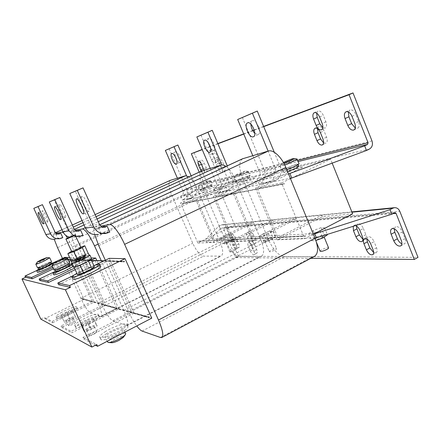 <?xml version="1.0" encoding="UTF-8"?>
<svg xmlns="http://www.w3.org/2000/svg" width="440" height="440" viewBox="0 0 440 440"><rect width="100%" height="100%" fill="white"/><g stroke="black" fill="none" stroke-linecap="round" stroke-linejoin="round"><path stroke-width="0.33" stroke-dasharray="2.2 1.65" d="M366.828 238.97L367.917 236.792L368.654 236.61C370.793 236.841 372.603 238.519 374.072 241.648L370.557 243.551M356.329 225.918L357.423 223.751L358.067 223.581C360.14 223.751 361.906 225.39 363.368 228.492L359.865 230.346M355.57 225.566L353.936 225.583L353.205 226.309M253.468 234.911L255.42 239.525C256.201 241.555 256.228 242.831 255.497 243.359C254.271 243.524 253.028 242.297 251.757 239.69L249.821 235.125C249.035 233.085 249.007 231.798 249.75 231.259L250.014 231.193C251.213 231.347 252.362 232.584 253.468 234.911L250.685 236.313C249.579 233.987 248.43 232.738 247.236 232.579L246.978 232.645C246.24 233.184 246.268 234.471 247.066 236.511L249.007 241.082C250.278 243.694 251.515 244.921 252.731 244.761C253.457 244.239 253.424 242.963 252.643 240.933L250.685 236.313M394.257 228.877L395.522 226.782L396.38 226.562C398.811 226.76 400.813 228.536 402.386 231.897L398.679 233.91M254.744 244.981L256.674 249.541C257.439 251.515 257.471 252.758 256.762 253.27C255.552 253.424 254.309 252.197 253.039 249.59L251.125 245.086C250.349 243.095 250.322 241.841 251.037 241.318L251.317 241.252C252.511 241.439 253.655 242.682 254.744 244.981L251.988 246.384C250.899 244.079 249.761 242.831 248.573 242.644L248.292 242.71C247.583 243.227 247.621 244.481 248.397 246.472L250.316 250.982C251.587 253.594 252.824 254.826 254.029 254.672C254.727 254.166 254.694 252.923 253.924 250.949L251.988 246.384M236.913 239.608L238.772 243.964C239.52 245.878 239.569 247.082 238.915 247.561C237.82 247.693 236.676 246.527 235.483 244.068L233.64 239.756C232.881 237.826 232.832 236.615 233.497 236.121L233.723 236.066C234.806 236.231 235.868 237.407 236.913 239.608L234.262 240.939C233.216 238.739 232.155 237.551 231.077 237.386L230.852 237.441C230.197 237.93 230.252 239.14 231.011 241.076L232.859 245.388C234.053 247.852 235.197 249.018 236.28 248.897C236.929 248.419 236.874 247.22 236.121 245.3L234.262 240.939M214.319 158.411L212.344 153.753C211.448 151.404 211.42 149.919 212.267 149.298C213.345 149.138 214.456 150.249 215.589 152.631L217.586 157.339C218.471 159.676 218.493 161.145 217.663 161.755L217.597 161.777C216.507 161.854 215.413 160.732 214.319 158.411L211.497 159.698C212.591 162.019 213.681 163.147 214.764 163.075L214.83 163.048C215.655 162.448 215.622 160.98 214.731 158.637L212.729 153.923C211.596 151.536 210.49 150.425 209.418 150.579C208.582 151.195 208.615 152.68 209.512 155.034L211.497 159.698M316.613 113.086L317.977 111.012C319.952 110.589 321.717 112.013 323.268 115.297L325.875 121.781C326.964 124.96 326.722 127.056 325.138 128.067L322.812 127.699M348.398 111.98L349.921 109.989C352.209 109.467 354.2 110.985 355.883 114.543L358.633 121.479C359.755 124.828 359.425 127.061 357.638 128.183L355.278 128.013M317.405 128.623L318.714 126.533C320.678 126.11 322.438 127.545 324 130.829L326.568 137.203C327.63 140.267 327.409 142.28 325.902 143.248L323.576 142.863M221.232 167.712L219.247 163.031C218.361 160.699 218.339 159.225 219.186 158.609C220.303 158.444 221.436 159.572 222.591 162.003L224.598 166.738C225.473 169.054 225.495 170.511 224.659 171.116L224.565 171.149C223.443 171.193 222.332 170.049 221.232 167.712L218.4 169.021C219.5 171.358 220.611 172.507 221.722 172.464L221.815 172.436C222.646 171.831 222.618 170.374 221.738 168.058L219.725 163.317C218.57 160.886 217.437 159.753 216.326 159.913C215.49 160.529 215.518 162.003 216.409 164.335L218.4 169.021M201.102 163.531C200.547 161.706 200.602 160.578 201.256 160.16C202.252 160.028 203.291 161.101 204.38 163.378L206.288 167.855C207.136 170.06 207.185 171.441 206.437 171.996L206.365 172.018C205.629 172.123 204.787 171.407 203.852 169.879M201.207 171.215C202.125 172.689 202.939 173.371 203.654 173.267L203.726 173.245C204.32 172.887 204.402 171.886 203.968 170.247M210.568 148.159C211.865 149.881 212.993 150.612 213.961 150.359L214.011 150.343C217.272 149.369 211.877 136.758 208.863 138.336L208.863 138.336C207.939 138.826 207.674 140.184 208.071 142.423M65.401 217.377C63.861 218.103 57.844 204.913 59.576 204.606L59.576 204.606C61.044 203.693 67.188 217.113 65.428 217.365L65.401 217.377M180.103 162.426L180.136 162.415C182.699 161.689 177.87 150.562 175.532 151.828L175.532 151.828C172.986 152.587 177.727 163.559 180.103 162.426M47.707 221.941C46.541 222.53 41.223 210.969 42.57 210.766L42.57 210.766C43.681 210.029 49.093 221.771 47.724 221.936L47.707 221.941M254.821 133.364L258.148 134.607C262.444 133.265 256.322 118.707 252.307 120.753L252.307 120.753C251.339 121.198 250.855 122.331 250.855 124.151M88.913 211.31C86.807 212.234 79.871 196.889 82.192 196.416L82.192 196.416C84.211 195.234 91.317 210.887 88.957 211.294L88.913 211.31M315.772 239.531L315.233 239.338C314.716 238.579 321.129 235.719 323.142 235.807L323.714 236C324.242 236.753 317.735 239.646 315.772 239.531M320.122 251.196C319.577 250.365 325.98 247.506 328.014 247.671L328.598 247.891M226.248 242.88L226.017 242.792C227.282 241.582 229.328 240.647 232.155 239.998L232.397 240.086C231.115 241.307 229.064 242.242 226.248 242.88M230.186 252.065L229.95 251.961C231.193 250.701 233.233 249.766 236.071 249.167L236.324 249.266C235.065 250.536 233.019 251.466 230.186 252.065M265.26 241.423L264.913 241.296C264.484 240.702 270.292 238.079 271.821 238.172L272.184 238.299C272.63 238.887 266.75 241.538 265.26 241.423M269.632 251.779L269.274 251.636C268.824 250.987 274.615 248.358 276.166 248.512L276.54 248.661C277.007 249.304 271.139 251.955 269.632 251.779M80.988 247.615L80.872 247.588C79.888 247.528 71.363 251.444 71.737 251.785M85.234 257.153C84.211 257.021 75.719 260.953 76.126 261.371L76.236 261.415C77.182 261.586 85.8 257.598 85.355 257.197L85.234 257.153M84.403 255.332C83.391 255.216 74.888 259.144 75.29 259.545L75.4 259.589C76.34 259.743 84.964 255.761 84.524 255.376L84.403 255.332M91.614 258.748C90.431 258.528 86.669 259.881 80.322 262.807C75.741 265.023 73.359 266.459 73.172 267.113M89.122 255.107C86.834 255.668 83.353 257.037 78.678 259.215L72.05 262.839M100.738 266.651C98.896 266.189 93.242 268.153 83.776 272.547C76.934 275.902 73.392 278.13 73.145 279.235M93.852 265.628L82.759 270.32L76.885 273.356M104.99 331.826C112.915 326.684 126.401 322.053 126.918 324.357C127.188 325.369 125.532 327.047 121.946 329.406C114.026 334.648 100.1 339.405 99.732 337.057C99.49 335.979 101.244 334.235 104.99 331.826M105.991 334.01C113.9 328.845 127.391 324.236 127.925 326.574C128.2 327.597 126.55 329.291 122.969 331.661C115.066 336.925 101.139 341.66 100.755 339.279C100.507 338.184 102.251 336.43 105.991 334.01M111.947 342.76C110.187 342.436 111.413 341.094 115.627 338.729C121.495 336.017 124.053 335.588 123.299 337.436M125.648 333.597L125.301 333.322C123.2 332.97 119.471 334.12 114.125 336.76C109.698 339.141 107.514 340.923 107.575 342.106M123.046 328.356C120.45 327.014 103.983 335.12 105.287 337.117L105.573 337.387C107.899 338.91 124.834 330.589 123.398 328.652L123.046 328.356M35.816 264.149L41.613 260.959L49.687 257.829M37.598 268.054C37.026 267.52 50.248 261.41 51.425 261.663L51.535 261.701M52.184 266.206L54.852 264.33C53.917 264.16 50.517 265.419 44.644 268.109C40.079 270.292 37.675 271.684 37.438 272.267M51.227 263.307L39.034 268.862M39.265 269.363L44.313 266.47C48.395 264.6 50.776 263.714 51.458 263.802M43.527 264.776L38.473 267.652C39.1 267.757 41.492 266.86 45.65 264.963L50.672 262.103C50.028 262.004 47.647 262.895 43.527 264.776M66.418 320.898L66.352 320.837C65.907 320.249 72.43 317.086 73.139 317.537L73.211 317.603C73.678 318.18 67.089 321.382 66.418 320.898M68.635 325.672L68.569 325.606C68.107 324.99 74.618 321.816 75.345 322.3L75.416 322.366C75.895 322.977 69.317 326.178 68.635 325.672M60.594 312.961C66.776 309.326 76.439 305.75 76.659 307.043C76.78 307.665 75.317 308.886 72.27 310.695C66.083 314.375 56.177 318.038 56.034 316.718C55.935 316.058 57.459 314.804 60.594 312.961M61.369 314.622C67.535 310.976 77.204 307.406 77.434 308.715C77.561 309.353 76.104 310.574 73.057 312.395C66.875 316.085 56.969 319.737 56.821 318.395C56.716 317.73 58.229 316.47 61.369 314.622M51.92 265.524C52.415 264.902 54.549 263.692 58.317 261.899C63.069 259.71 66.171 258.522 67.623 258.329L67.678 258.335M53.938 269.995C53.257 269.28 68.062 262.411 69.63 262.702L69.8 262.768M55.836 271.491C55.99 271.002 57.849 269.896 61.402 268.18C66.105 266.019 68.871 265.012 69.702 265.166M60.511 266.255C56.953 267.966 55.094 269.06 54.934 269.538C55.699 269.714 58.482 268.697 63.278 266.492C66.831 264.776 68.679 263.687 68.816 263.225C68.035 263.06 65.269 264.072 60.511 266.255M72.903 266.53L73.562 265.777C72.43 265.507 68.475 266.926 61.705 270.045C56.628 272.498 53.983 274.087 53.757 274.808M69.404 264.517L60.819 268.125L55.534 270.842M86.62 330.248L86.526 330.159C85.976 329.384 93.269 325.815 94.21 326.387L94.32 326.486C94.892 327.245 87.511 330.858 86.62 330.248M89.128 335.682L89.029 335.583C88.462 334.774 95.744 331.194 96.701 331.804L96.811 331.903C97.4 332.701 90.035 336.325 89.128 335.682M79.722 321.09C86.663 316.827 97.928 312.785 98.258 314.474C98.445 315.255 96.883 316.668 93.577 318.72C86.625 323.048 75.047 327.19 74.817 325.468C74.663 324.638 76.296 323.18 79.722 321.09M80.592 322.971C87.527 318.692 98.791 314.666 99.132 316.382C99.325 317.174 97.768 318.599 94.463 320.656C87.522 325 75.944 329.131 75.708 327.382C75.543 326.541 77.171 325.072 80.592 322.971M284.735 164.972L280.071 166.183L284.686 163.493C289.432 161.326 293.238 159.857 296.104 159.093L296.989 158.978M286.776 169.686L282.007 170.869C281.347 170.22 294.267 164.5 298.029 163.779L299.035 163.752M298.826 166.287C297.291 166.232 293.535 167.563 287.551 170.274L283.927 172.507L287.595 171.672M286.699 168.212L283.063 170.423C284.499 170.5 288.272 169.158 294.377 166.397L297.974 164.203C296.5 164.142 292.743 165.479 286.699 168.212M205.507 182.116L208.379 180.51L199.49 184.355L205.507 182.116M210.474 180.901L206.718 183.178L198.033 186.45L202.24 184.151L210.474 180.901M199.969 190.064L199.584 190.053C199.095 189.668 209.809 184.882 212.009 184.503L212.438 184.503C212.971 184.872 202.031 189.75 199.969 190.064M204.424 189.398L201.069 191.306C201.949 191.323 204.589 190.333 208.989 188.347L212.316 186.45C211.42 186.445 208.786 187.424 204.424 189.398M203.742 187.809L200.387 189.706C201.262 189.712 203.896 188.722 208.302 186.731L211.629 184.85C210.738 184.85 208.109 185.84 203.742 187.809M238.167 175.148L248.38 171.386L244.002 173.855L234.328 177.628L233.761 177.579L238.167 175.148M236.055 181.715L235.472 181.709C234.911 181.209 246.615 176 249.458 175.478L250.096 175.472C250.723 175.951 238.728 181.28 236.055 181.715M242.523 172.684L245.52 170.94L238.469 173.602L235.422 175.257C235.818 175.466 238.183 174.609 242.523 172.684M240.647 181.066L237.149 183.128C238.249 183.172 241.357 182.039 246.477 179.724L249.942 177.678C248.815 177.645 245.718 178.772 240.647 181.066M239.894 179.267L236.385 181.319C237.479 181.352 240.587 180.208 245.707 177.898L249.183 175.863C248.061 175.84 244.965 176.979 239.894 179.267M194.018 152.504L206.866 182.54C207.609 184.839 207.014 186.571 205.084 187.743L203.077 188.678L201.823 185.763L186.868 196.262L188.221 199.386L180.516 203.005L195.91 199.953L214.203 242.391L252.753 223.212L234.63 224.917L197.901 243.051L180.516 203.005M263.621 126.429L254.216 129.949M252.709 130.515L243.689 133.898M217.839 143.578L210.117 146.476M209.627 146.657L202.163 149.452M199.199 172.134L204.193 183.782L203.836 184.822L201.823 185.763M263.709 126.643L254.282 130.168M252.819 130.719L243.771 134.101M217.921 143.764L210.177 146.663M209.721 146.834L202.24 149.633M77.567 257.626L74.288 259.287L77.792 257.631L78.386 259.43L79.118 259.452L78.293 257.642C73.046 260.541 73.986 260.486 81.103 257.483C86.73 254.458 86.086 254.37 79.189 257.219L82.17 255.563L78.458 257.207L79.277 259.006C84.953 256.427 88.286 255.233 89.271 255.42M78.293 257.642L77.792 257.631L78.458 257.207M71.385 261.365L73.97 259.463L71.352 261.3M88.325 253.479L82.577 255.393L88.253 253.534M78.386 259.43C74.404 261.371 72.336 262.614 72.193 263.153M82.412 255.448L78.914 247.786L71.5 251.262M85.949 255.415L85.635 255.591M77.594 259.397L77.176 259.572M74.047 259.402L70.526 251.713M78.991 258.891L75.807 260.827L75.752 261.382L79.129 259.452C73.882 262.361 74.822 262.317 81.945 259.314C87.56 256.278 86.917 256.185 80.014 259.028L79.277 259.006M79.882 258.467L80.02 259.028L85.624 256.916L85.157 256.603C84.695 256.471 82.94 257.092 79.882 258.467L79.189 257.219M109.258 258.341L134.024 313.203L151.762 318.142M100.793 226.05L94.875 227.013C93.66 227.639 93.605 230.175 94.705 234.608M105.325 260.227L128.607 311.691C131.12 317.185 133.843 321.932 136.769 325.93M103.356 227.211L97.262 228.124L98.34 227.623L100.832 233.145L109.791 232.084M98.34 227.623L102.46 227.002M242.528 158.796C238.788 161.766 238.772 168.102 242.473 177.815L268.73 240.169C273.389 250.124 278.57 255.629 284.279 256.685L312.252 256.872L314.402 256.41M352.638 213.823L322.399 216.662L277.206 239.828L255.514 188.111L281.606 182.93L304.722 238.706L313.39 234.201M277.206 239.828L304.722 238.706M256.971 178.899L259.127 184.052L274.72 180.796L272.481 175.401L256.971 178.899L273.433 174.944C275.638 173.58 276.315 171.534 275.457 168.812L268.12 151.102M58.564 284.691L108.411 260.711L131.769 312.406L131.153 312.725L148.676 317.631M134.024 313.203L83.699 338.993L82.951 337.381L131.153 312.725L116.155 308.523L116.617 307.984L103.598 304.381L103.163 304.882L116.155 308.523L71.17 331.276L71.863 332.772L118.839 308.974L105.683 305.305L84.013 257.785L91.245 257.945M83.699 338.993L95.497 345.191M94.672 265.342L73.288 275.611M64.779 257.367L84.035 299.277L94.182 302.104L73.788 257.565L69.597 257.471M62.48 258.445L80.856 298.392C84.772 306.576 87.934 311.438 90.326 312.972L101.387 316.663C102.52 315.497 101.371 310.992 97.928 303.144L72.215 246.923L67.54 238.084M65.659 235.274L63.47 232.777M55.913 233.151L53.713 233.508C53.004 233.91 53.18 235.857 54.247 239.344M57.871 234.014L54.945 234.448L55.781 234.069L57.701 238.249L62.788 237.65M55.781 234.069L57.184 233.855M170.346 180.306C168.141 182.276 168.575 187.083 171.649 194.733L192.764 243.26C196.438 251.037 200.041 255.332 203.583 256.146L221.106 256.064C223.471 254.309 223.168 249.673 220.198 242.143L197.186 188.634C194.728 183.128 191.983 179.196 188.947 176.836M197.901 243.051L214.203 242.391M180.703 196.081L182.424 200.046L191.62 198.127L189.849 194.018L180.703 196.081L190.608 193.661C192.368 192.605 192.907 191.031 192.231 188.958L186.522 175.703M82.181 298.458L81.791 298.898L91.806 301.702L92.318 301.45L82.181 298.458L81.697 298.694L148.544 317.345M63.723 259.611L64.119 259.171L63.723 259.611L123.629 261.877M70.978 260.48L73.09 259.485L92.219 301.235L103.598 304.381L83.38 260.068L64.218 259.38M84.035 299.277L44.897 318.604L44.319 317.372L52.123 321.415L91.806 301.702L103.163 304.882L60.995 326.007L71.17 331.276M44.897 318.604L52.734 322.724L52.123 321.415M52.734 322.724L94.182 302.104M59.862 259.677L56.469 261.272M53.697 262.576L36.647 270.562M52.773 267.476L68.547 260.04M70.378 259.171L73.788 257.565M53.383 268.796L69.146 261.349M118.839 308.974L96.861 260.557M75.125 230.115L71.505 230.698C70.103 232.287 71.401 237.644 75.389 246.769L101.602 304.172C106.024 313.423 109.742 318.973 112.755 320.815L127.199 325.6C128.706 324.214 127.556 319.127 123.75 310.338L101.266 260.716M77.341 231.099L73.194 231.721L74.129 231.292L76.302 236.049L82.918 235.268M74.129 231.292L76.566 230.923M201.861 170.913C199.029 173.294 199.293 178.767 202.653 187.33L226.066 241.907C230.175 250.641 234.443 255.464 238.865 256.382L260.051 256.526L261.421 256.234C264.435 254.111 264.33 248.859 261.118 240.482L235.362 179.514C232.711 173.492 229.592 169.131 226.006 166.43M314.672 233.541L240.95 237.435L232.562 241.643L213.257 196.504L232.953 192.594L253.385 240.796L296.137 219.131L273.108 221.298L240.95 237.435L205.486 239.311L219.082 225.984L222.118 224.691C223.823 224.582 225.077 225.346 225.885 226.985L238.392 256.228L418 257.345M232.562 241.643L253.385 240.796M213.928 188.595L215.842 193.078L227.612 190.625L225.632 185.955L213.928 188.595L226.479 185.559C228.437 184.36 229.037 182.589 228.283 180.23L221.815 164.972M39.787 280.495L83.276 259.837L94.451 260.469M95.046 260.491L116.617 307.984L149.21 317.004M105.683 305.305L61.644 327.404L60.995 326.007M61.644 327.404L71.863 332.772M84.013 257.785L71.594 263.676M70.752 264.077L53.119 272.437M74.503 268.163L91.35 260.128M75.191 269.671L92.032 261.624M219.082 225.984L220.314 228.861L222.508 227.821L223.256 228.283L235.796 257.554L310.761 258.341M308.688 233.64L313.203 230.549L321.084 227.662L324.599 227.821L320.106 230.934L312.076 233.865L308.688 233.64L311.536 240.532L314.952 240.84L315.909 240.493M221.056 238.315L225.055 235.901L230.89 233.684L232.804 233.855L228.806 236.291L222.893 238.535L221.056 238.315L223.344 243.645L225.198 243.909L231.11 241.687L235.098 239.223L233.162 238.997L227.326 241.197L223.344 243.645M259.264 236.275L263.527 233.563L270.232 231.055L272.789 231.231L268.532 233.959L261.718 236.5L259.264 236.275L261.805 242.286L264.281 242.572L271.095 240.053L275.33 237.287L272.756 237.056L266.046 239.542L261.805 242.286M314.902 237.87L206.816 242.385L205.486 239.311M220.314 228.861L206.816 242.385M372.675 254.683L376.079 252.819C377.3 252.005 377.465 250.344 376.563 247.847L374.072 241.648M376.079 252.819L373.648 252.532M363.368 228.492L365.844 234.641C366.762 237.182 366.597 238.865 365.365 239.685L362.951 239.365M402.386 231.897L405.026 238.546C405.966 241.214 405.735 243.007 404.338 243.925L401.885 243.837M235.796 257.554L238.392 256.228M283.448 162.541L282.04 163.433L283.805 163.18M103.703 304.612L116.727 308.231M63.63 259.402L94.342 260.524M83.276 259.837L94.93 260.244M82.275 298.661L92.318 301.45M64.119 259.171L73.09 259.485M131.769 312.406L148.896 317.163M103.978 260.871L123.503 261.586M108.411 260.711L124.179 261.256M273.108 221.298L272.569 220.017L233.673 239.503L305.47 236.363L277.91 237.65L321.8 215.198L295.57 217.767L296.137 219.131M332.161 163.136L330.583 159.225L301.637 165.968L302.247 167.459L257.505 188.98L277.805 237.402L305.921 235.802L198.391 241.17L233.195 239.74L215.259 240.378L252.241 222.002L252.753 223.212M255.074 178.239L235.626 182.683L197.593 200.651L182.116 203.671L234.834 193.397L277.096 173.206L276.518 171.815L254.529 176.935L255.074 178.239L215.518 197.027L284.306 183.59L284.422 183.865L182.204 203.863L215.127 197.478L233.101 239.525L277.91 237.65M257.505 188.98L284.306 183.59M198.902 241.153L215.259 240.378L198.473 241.362L198.82 240.961M215.034 197.252L234.933 193.633L254.056 238.766L233.195 239.74M254.056 238.766L295.57 217.767M234.834 193.397L284.422 183.865M123.629 261.52L104.093 260.815M197.593 200.651L214.808 240.598M96.278 324.698L97.168 325.902L91.256 329.571L84.48 331.986L83.721 330.709L89.606 327.085L96.278 324.698L93.319 318.252L97.168 325.902M93.319 318.252L86.647 320.666L89.606 327.085M86.647 320.666L80.74 324.252L83.721 330.709M94.182 319.391L88.237 323.015L81.466 325.457L84.48 331.986M81.466 325.457L80.74 324.252M88.237 323.015L91.256 329.571M72.006 264.578L72.672 263.829L71.665 263.835M254.529 176.935L213.257 196.504M232.953 192.594L276.518 171.815M195.91 199.953L204.012 196.13L265.078 183.519L255.514 188.111M234.63 224.917L217.828 185.482L188.221 199.386L204.012 196.13L235.103 181.456L217.828 185.482M75.053 316.096L75.63 317.075L70.317 320.232L64.449 322.377L63.971 321.349L69.262 318.225L75.053 316.096L72.435 310.431L75.63 317.075M72.435 310.431L66.644 312.576L69.262 318.225M66.644 312.576L61.331 315.673L63.971 321.349M72.991 311.355L67.65 314.479L61.782 316.646L64.449 322.377M61.782 316.646L61.331 315.673M67.65 314.479L70.317 320.232M235.626 182.683L235.103 181.456M53.389 263.291L54.065 262.625L54.852 264.33M322.399 216.662L321.8 215.198M82.951 337.381L96.767 344.531M301.637 165.968L265.078 183.519L290.329 178.305M281.606 182.93L290.466 178.64M291.775 178.007L330.583 159.225M73.942 266.948L79.877 265.045L88.391 260.986L90.8 258.923L84.871 260.843L76.527 264.814L74.036 267.152M77.495 274.692L80.031 272.47L76.527 264.814M80.031 272.47L88.352 268.471L84.871 260.843M91.042 259.446L90.8 258.923M94.303 266.618L88.352 268.471M80.773 247.143L78.914 247.786M283.729 183.871L283.844 184.146M302.247 167.459L277.096 173.206M272.569 220.017L252.241 222.002M40.816 319.099L44.319 317.372M188.221 199.386L203.077 188.678M186.868 196.262L288.541 173.965M270.232 231.055L272.756 237.056M272.789 231.231L275.33 237.287M263.527 233.563L266.046 239.542M261.718 236.5L264.281 242.572M268.532 233.959L271.095 240.053M230.89 233.684L233.162 238.997M232.804 233.855L235.098 239.223M225.055 235.901L227.326 241.197M222.893 238.535L225.198 243.909M228.806 236.291L231.11 241.687M313.203 230.549L316.025 237.397L323.906 234.542L327.454 234.779M316.025 237.397L311.536 240.532M324.599 227.821L327.3 234.405M320.106 230.934L322.19 236.005M312.076 233.865L314.952 240.84M321.084 227.662L323.906 234.542M227.612 190.625L228.459 190.223C232.848 187.528 234.196 183.541 232.502 178.25L227.26 165.853M200.992 135.124L220.578 181.17C222.211 186.257 220.907 190.097 216.662 192.687L215.842 193.078M210.227 168.377L216.497 183.084C217.223 185.35 216.645 187.055 214.748 188.21M226.479 185.559L225.632 185.955M79.668 236.445L73.172 237.177L76.302 236.049M73.194 231.721L72.364 232.001C70.268 232.309 68.706 231.523 67.683 229.631L54.082 199.848M73.392 235.466L75.867 236.379M73.172 237.177L69.542 237.122M191.62 198.127L192.379 197.769C196.323 195.382 197.538 191.857 196.02 187.193L191.136 175.83M169.109 148.764L186.692 189.481C188.166 193.98 186.989 197.389 183.161 199.7L182.424 200.046M177.386 178.178L183.018 191.186C183.673 193.193 183.145 194.711 181.44 195.734M190.608 193.661L189.849 194.018M59.917 238.684L54.923 239.245L57.701 238.249M54.945 234.448L54.214 234.696C52.355 234.971 50.974 234.278 50.067 232.623L38.038 206.476M274.72 180.796L275.671 180.34C280.615 177.26 282.128 172.667 280.209 166.551L274.307 152.279M242.352 117.436L264.423 170.423C266.272 176.264 264.809 180.659 260.046 183.612L259.127 184.052M252.786 155.678L259.842 172.59C260.667 175.191 260.018 177.149 257.895 178.459M273.433 174.944L272.481 175.401M106.04 233.453L97.246 234.448L100.832 233.145M97.262 228.124L96.316 228.443C93.907 228.8 92.12 227.882 90.943 225.687L75.29 191.076M371.976 140.899L206.866 182.54M297.666 160.402L204.193 183.782M78.678 258.214L75.493 260.145L75.807 260.827C75.774 261.509 85.602 257.065 85.157 256.603L84.843 255.921L79.574 257.791M75.493 260.145C75.46 260.815 85.288 256.377 84.843 255.921L84.904 255.36C87.422 254.601 73.354 261.063 75.014 259.826L75.493 260.145M95.09 226.952L99.737 224.807M98.72 245.625L242.473 177.815M128.607 311.691L268.73 240.169M142.093 331.073L284.279 256.685M160.441 337.491L312.252 256.872M62.948 231.803L73.276 227.079M82.989 222.635L96.03 216.673M72.215 246.923L197.186 188.634M53.807 233.486L55.479 232.722M72.336 225.016L62.002 229.73L72.342 225.027M82.06 220.594L95.117 214.638L82.055 220.578M57.514 247.643L171.649 194.733M80.856 298.392L192.764 243.26M90.326 312.972L203.583 256.146M100.837 316.646L220.181 256.256M97.928 303.144L220.198 242.143M85.272 227.673L98.291 221.683M98.071 244.156L235.362 179.514M71.643 230.665L74.437 229.383M84.046 224.972L97.081 218.999M75.389 246.769L202.653 187.33M101.602 304.172L226.066 241.907M112.755 320.815L238.865 256.382M126.374 325.578L260.051 256.526M123.75 310.338L261.118 240.482M221.056 225.016L351.978 212.19M394.653 212.729L222.288 227.887M225.885 226.985L399.823 211.354M223.256 228.283L392.964 213.626M203.836 184.822L298.139 161.552M369.424 149.061L205.084 187.743M232.502 178.25L220.578 181.17M228.283 180.23L216.497 183.084M228.459 190.223L216.662 192.687M75.361 236.484L81.945 235.719M67.683 229.631L73.953 228.569M196.02 187.193L186.692 189.481M192.231 188.958L183.018 191.186M192.379 197.769L183.161 199.7M56.87 238.634L61.93 238.046M50.067 232.623L54.885 231.803M280.209 166.551L264.423 170.423M275.457 168.812L259.842 172.59M275.671 180.34L260.046 183.612M99.759 233.646L108.669 232.612M90.943 225.687L99.446 224.246M201.647 164.626L204.38 163.378M206.288 167.855L203.561 169.109M219.247 163.031L216.409 164.335M219.725 163.317L222.591 162.003M224.598 166.738L221.738 168.058M326.568 137.203L322.938 138.913M320.364 132.528L324 130.829M358.633 121.479L354.761 123.305M352 116.353L355.883 114.543M319.572 116.991L323.268 115.297M325.875 121.781L322.19 123.486M212.344 153.753L209.512 155.034M212.729 153.923L215.589 152.631M217.586 157.339L214.731 158.637M232.859 245.388L235.483 244.068M238.772 243.964L236.121 245.3M233.64 239.756L231.011 241.076M251.125 245.086L248.397 246.472M256.674 249.541L253.924 250.949M250.316 250.982L253.039 249.59M405.026 238.546L401.324 240.576M249.821 235.125L247.066 236.511M255.42 239.525L252.643 240.933M249.007 241.082L251.757 239.69M365.844 234.641L362.351 236.506M376.563 247.847L373.06 249.755M214.011 150.343L209.875 152.207M54.703 206.767L59.576 204.606M180.136 162.415L176.402 164.093M38.264 212.669L42.57 210.766M258.148 134.607L253.517 136.708M76.571 198.913L82.192 196.416M315.233 239.338L316.541 242.512M226.017 242.792L229.95 251.961M264.913 241.296L269.274 251.636M76.126 261.371L75.29 259.545M126.918 324.357L127.925 326.574M107.201 341.286L105.287 337.117M66.352 320.837L68.569 325.606M76.659 307.043L77.434 308.715M55.099 269.896L54.934 269.538M86.526 330.159L89.029 335.583M98.258 314.474L99.132 316.382M280.071 166.183L282.007 170.869M283.927 172.507L283.063 170.423M210.865 180.868L208.379 180.51M198.033 186.45L199.584 190.053M201.069 191.306L200.387 189.706M233.75 177.634L235.472 181.709M248.341 171.353L245.52 170.94M237.149 183.128L236.385 181.319M94.875 227.013L99.721 224.774M53.713 233.508L55.468 232.711M101.387 316.663L221.106 256.064M71.505 230.698L74.421 229.361M84.04 224.95L97.07 218.977M127.199 325.6L261.421 256.234M351.857 211.893L222.118 224.691M394.972 212.625L222.508 227.821M249.942 177.678L249.183 175.863M235.422 175.257L233.761 177.579M248.38 171.386L250.096 175.472M212.316 186.45L211.629 184.85M210.892 180.889L212.438 184.503M199.49 184.355L198.038 186.412M298.127 164.582L297.974 164.203M282.04 163.433L280.082 166.1M74.817 325.468L75.708 327.382M94.32 326.486L96.811 331.903M73.562 265.777L72.672 263.829M68.97 263.571L68.816 263.225M56.034 316.718L56.821 318.395M73.211 317.603L75.416 322.366M124.949 332.068L123.398 328.652M99.732 337.057L100.755 339.279M85.355 257.197L84.524 255.376M272.184 238.299L276.54 248.661M232.397 240.086L236.324 249.266M323.714 236L324.165 237.105M78.243 231.127L72.364 232.001M58.669 234.036L54.214 234.696M104.396 227.244L96.316 228.443M83.413 213.807L88.957 211.294M252.307 120.753L247.549 122.87M43.461 223.85L47.724 221.936M175.532 151.828L171.743 153.505M60.605 219.544L65.428 217.365M208.863 138.336L204.644 140.212M198.534 161.398L201.256 160.16M203.726 173.245L206.437 171.996M216.326 159.913L219.186 158.609M221.815 172.436L224.659 171.116M322.388 144.92L325.902 143.248M315.09 128.211L318.714 126.533M353.903 129.954L357.638 128.183M346.055 111.782L349.921 109.989M314.298 112.689L317.977 111.012M321.574 129.729L325.138 128.067M209.418 150.579L212.267 149.298M214.83 163.048L217.663 161.755M236.28 248.897L238.915 247.561M230.852 237.441L233.497 236.121M248.292 242.71L251.037 241.318M254.029 254.672L256.762 253.27M400.757 245.9L404.338 243.925M391.831 228.773L395.522 226.782M246.978 232.645L249.75 231.259M252.731 244.761L255.497 243.359M361.972 241.511L365.365 239.685M353.936 225.583L357.423 223.751M364.419 238.667L367.917 236.792"/><path stroke-width="0.66" d="M370.557 243.551C369.083 240.416 367.285 238.728 365.151 238.486L364.419 238.667C363.182 239.498 363.022 241.175 363.941 243.711L366.41 249.821C368.269 253.556 370.332 255.189 372.598 254.727C373.808 253.913 373.962 252.258 373.06 249.755L370.557 243.551M353.205 226.309L353.463 230.698L355.922 236.764C357.72 240.4 359.711 241.995 361.895 241.549C363.121 240.735 363.27 239.052 362.351 236.506L359.865 230.346C358.782 227.898 357.352 226.309 355.57 225.566M398.679 233.91C397.1 230.549 395.104 228.762 392.684 228.553L391.831 228.773C390.412 229.708 390.181 231.528 391.144 234.234L393.756 240.79C395.764 244.811 398.063 246.527 400.659 245.955C402.045 245.042 402.27 243.249 401.324 240.576L398.679 233.91M322.812 127.699L319.798 123.772L316.157 125.455C317.636 128.623 319.352 130.081 321.31 129.839L321.481 129.773C323.048 128.766 323.284 126.671 322.19 123.486L319.572 116.991C318.016 113.702 316.261 112.272 314.298 112.689C312.697 113.724 312.461 115.847 313.572 119.064L316.157 125.455M355.278 128.013L351.615 123.618L347.787 125.417C349.36 128.805 351.274 130.367 353.524 130.103L353.793 130.004C355.564 128.893 355.889 126.66 354.761 123.305L352 116.353C350.306 112.788 348.326 111.265 346.055 111.782C344.24 112.921 343.909 115.192 345.059 118.58L347.787 125.417M323.576 142.863L320.573 138.936L316.982 140.624C318.439 143.743 320.133 145.216 322.069 145.041L322.3 144.958C323.796 143.996 324.005 141.982 322.938 138.913L320.364 132.528C318.797 129.239 317.042 127.798 315.09 128.211C313.572 129.201 313.352 131.241 314.441 134.343L316.982 140.624M203.852 169.879L203.297 168.768L200.596 170.005L201.207 171.215M209.764 152.251L209.814 152.235C213.037 151.283 207.614 138.644 204.644 140.206L204.644 140.212C201.448 141.196 206.751 153.643 209.764 152.251M60.55 219.566C59.065 220.264 53.02 207.053 54.703 206.767L54.703 206.767C56.117 205.876 62.288 219.323 60.577 219.555L60.55 219.566M176.33 164.126L176.363 164.109C178.893 163.399 174.048 152.257 171.743 153.505L171.743 153.505C169.23 154.248 173.987 165.242 176.33 164.126M43.423 223.867C42.3 224.439 36.96 212.856 38.264 212.669L38.264 212.669C39.336 211.954 44.77 223.718 43.439 223.861L43.423 223.867M253.347 136.78L253.418 136.752C257.67 135.432 251.521 120.846 247.555 122.865L247.549 122.87C243.337 124.229 249.326 138.572 253.347 136.78M83.325 213.84C81.29 214.731 74.322 199.359 76.571 198.913L76.571 198.913C78.518 197.764 85.657 213.455 83.369 213.829L83.325 213.84M324.165 237.105L328.598 247.891C329.159 248.721 322.663 251.609 320.678 251.416L320.122 251.196L316.541 242.512M65.918 239.074L71.841 251.818C72.76 251.911 81.4 247.946 80.993 247.621L75.092 234.9C74.146 234.938 65.588 238.827 65.918 239.069L66.017 239.085C66.886 239.08 75.564 235.136 75.201 234.916M72.342 265.309L73.172 267.113C74.25 267.388 78.045 266.03 84.546 263.038C89.117 260.81 91.476 259.391 91.619 258.764L91.614 258.748M72.05 262.839L71.5 263.472C72.567 263.709 76.351 262.334 82.863 259.347C87.445 257.131 89.809 255.723 89.964 255.123L89.122 255.107M72.116 276.986L73.145 279.235C74.817 279.785 80.531 277.805 90.288 273.284C97.108 269.913 100.595 267.713 100.749 266.679L100.738 266.651M76.885 273.356C73.629 275.204 72.034 276.408 72.1 276.964C73.761 277.486 79.47 275.49 89.232 270.969C96.063 267.608 99.556 265.425 99.721 264.413C99.407 263.956 97.449 264.363 93.852 265.628M125.521 334.351L123.299 337.436L119.163 340.274C116.111 341.814 113.707 342.645 111.947 342.76L108.092 342.463C110.314 342.683 114.015 341.506 119.185 338.938C122.672 337.079 124.795 335.527 125.565 334.274L125.648 333.597M107.201 341.286L108.092 342.463M51.535 261.701L51.541 261.712C52.195 262.207 38.698 268.439 37.686 268.098L35.811 264.209M49.687 257.829L44.006 261.091C39.71 263.06 37.004 264.11 35.893 264.248L37.362 261.888C37.516 262.125 39.408 261.426 43.032 259.781L46.998 257.516L41.377 259.704L37.362 261.888M39.034 268.862L36.647 270.562L37.438 272.267C38.352 272.448 41.773 271.178 47.713 268.461L52.184 266.206M73.288 275.611L57.8 283.047L58.564 284.691L70.4 287.337L65.395 289.762L22 278.988L25.559 277.31L24.976 276.062L36.652 270.578C37.549 270.727 40.97 269.451 46.915 266.734L53.389 263.291M50.793 262.367L51.458 263.808L46.448 266.684C42.295 268.582 39.903 269.478 39.265 269.363L38.599 267.922M69.8 262.768L69.806 262.779C70.598 263.445 55.429 270.479 54.076 270.067L51.909 265.612M67.678 258.335L67.793 258.396C67.623 258.896 65.505 260.123 61.435 262.075C56.551 264.325 53.416 265.518 52.041 265.666L53.686 262.939C53.834 263.285 56.029 262.499 60.275 260.568C63.459 259.039 64.906 258.176 64.625 257.978L58.113 260.469L53.686 262.939M69.702 265.166L69.707 265.172C69.575 265.645 67.738 266.745 64.185 268.461C59.389 270.666 56.606 271.678 55.836 271.491L55.099 269.896M52.861 272.872L53.757 274.808C54.863 275.094 58.845 273.653 65.703 270.496L72.903 266.53M55.534 270.842L52.855 272.855C53.95 273.125 57.932 271.678 64.796 268.521L72.006 264.578M283.805 163.18L290.675 160.413C293.073 159.274 294.107 158.642 293.772 158.516C292.309 158.714 289.454 159.764 285.214 161.673L283.448 162.541M296.989 158.978L297.11 159.049C297.072 159.406 295.548 160.298 292.54 161.716L284.735 164.972M287.595 171.672L295.245 168.504L298.826 166.287M316.613 113.086L317.224 117.392L319.798 123.772M348.398 111.98L348.898 116.793L351.615 123.618M317.405 128.623L318.038 132.666L320.573 138.936M201.102 163.531L203.297 168.768M288.541 173.965L364.661 145.833L366.509 150.486L369.424 149.061C372.224 147.274 373.07 144.556 371.976 140.899L353.012 92.934L263.621 126.429M254.216 129.949L252.709 130.515M243.689 133.898L217.839 143.578M210.117 146.476L209.627 146.657M202.163 149.452L191.312 153.72L199.199 172.134M364.661 145.833L367.582 144.419L368.093 142.78L349.063 94.727L263.709 126.643M254.282 130.168L252.819 130.719M243.771 134.101L217.921 143.764M210.177 146.663L209.721 146.834M202.24 149.633L191.312 153.72M200.596 170.005L198.698 165.572C197.84 163.35 197.786 161.959 198.534 161.398C199.518 161.266 200.558 162.338 201.647 164.626L203.968 170.247M71.599 261.41L77.176 259.572L71.429 261.47L67.859 253.682L73.755 251.658L77.347 259.512L85.877 255.475L82.313 247.643L84.805 245.746L80.773 247.143M71.363 261.344L72.193 263.153C72.121 264.413 90.123 256.273 89.276 255.437L89.271 255.42M77.594 259.397L85.635 255.591M84.805 245.746L88.253 253.534M94.672 265.342L109.258 258.341L125.087 258.682L151.762 318.142L97.576 346.286L96.767 344.531L91.878 347.067L65.395 289.762M136.769 325.93C138.947 328.834 140.718 330.545 142.093 331.073L160.441 337.491L161.761 337.519C163.818 335.825 162.723 329.989 158.488 320.018L124.625 244.354C119.752 233.31 112.58 223.878 109.808 224.626L100.793 226.05M94.705 234.608L98.72 245.625L105.325 260.227M102.46 227.002L107.189 226.287L103.356 227.211M97.246 234.448C91.982 235.076 88.066 232.991 85.509 228.19L69.784 193.507L77.286 190.41L93.759 226.87C96.437 231.913 100.535 234.108 106.04 233.453L109.791 232.084L107.189 226.287M161.898 337.447L314.402 256.41C318.34 253.754 318.56 247.715 315.073 238.282L285.852 167.453C281.71 157.107 273.218 149.281 268.378 151.024L242.528 158.796M124.311 261.547L123.629 261.877L123.503 261.586L124.179 261.256L124.311 261.547L123.629 261.52M149.21 317.004L149.336 317.29L148.676 317.631L148.544 317.345L149.21 317.004M95.497 345.191L97.576 346.286M70.4 287.337L69.581 285.549L125.087 258.682M57.8 283.047L69.581 285.549M59.862 259.677L64.779 257.367L69.597 257.471M67.54 238.084L65.659 235.274M63.47 232.777L62.156 232.161L55.913 233.151M54.247 239.344L57.514 247.643L62.48 258.445M57.184 233.855L60.803 233.31L57.871 234.014M54.923 239.245C50.859 239.729 47.839 238.156 45.87 234.526L33.803 208.346L38.038 206.597L50.545 233.783C52.58 237.545 55.71 239.179 59.917 238.684L62.788 237.65L60.803 233.31M188.947 176.836L185.482 175.764L170.346 180.306M56.469 261.272L53.697 262.576M25.559 277.31L32.214 278.801L31.592 277.47L52.773 267.476M68.547 260.04L70.378 259.171M32.214 278.801L53.383 268.796M69.146 261.349L70.978 260.48M24.976 276.062L31.592 277.47M91.245 257.945L95.722 258.044L96.861 260.557M101.266 260.716L94.517 245.828C89.419 235.219 85.415 229.592 82.511 228.943L75.125 230.115M76.566 230.923L80.663 230.302L77.341 231.099M75.867 236.379L79.668 236.445L82.918 235.268L80.663 230.302M226.006 166.43C224.174 165.154 222.602 164.703 221.287 165.077L201.861 170.913M92.032 261.624L95.046 260.491L94.451 260.469M47.767 280.913L48.477 282.436L39.787 280.495L39.121 279.07L47.767 280.913L74.503 268.163M71.594 263.676L70.752 264.077M53.119 272.437L39.121 279.07M91.35 260.128L95.722 258.044M48.477 282.436L75.191 269.671M392.854 208.186L390.005 209.688L391.809 214.236L394.972 212.625L396.05 213.356L414.299 259.43L418 257.345L399.823 211.354C398.646 208.764 396.836 207.548 394.383 207.697L392.854 208.186L351.978 212.19M314.902 237.87L316.426 237.804L314.672 233.541L352.638 213.823L332.161 163.136M313.39 234.201L390.005 209.688M316.426 237.804L391.809 214.236M373.648 252.532L369.875 247.94L367.417 241.835L366.828 238.97M362.951 239.365L359.375 234.927L356.928 228.866L356.329 225.918M401.885 243.837C399.949 242.897 398.459 241.219 397.414 238.794L394.812 232.249L394.257 228.877M310.761 258.341L414.299 259.43M297.11 159.049L299.041 163.763C297.897 165 293.81 166.975 286.776 169.686M148.896 317.163L149.336 317.29M104.093 260.815L95.046 260.491M71.665 263.835L69.404 264.517M54.065 262.625L51.227 263.307M290.466 178.64L291.775 178.007L290.329 178.305M79.904 265.106L83.451 272.861L77.495 274.692L74.036 267.152M83.451 272.861L91.938 268.78L94.303 266.618L91.042 259.446M91.938 268.78L88.424 261.063M71.5 251.262L67.859 253.682M82.313 247.643L73.755 251.658M94.342 260.524L103.978 260.871M91.878 347.067L40.816 319.099L22 278.988M289.977 173.646L291.775 178.007L366.509 150.486M349.063 94.727L353.012 92.934M327.3 234.405L327.454 234.779L322.982 237.941L315.909 240.493M322.19 236.005L322.982 237.941M221.815 164.972L207.933 132.215L196.84 136.956L210.227 168.377M227.26 165.853L212.234 130.317L207.933 132.215M208.071 142.423L210.568 148.159M212.234 130.317L196.84 136.956M69.542 237.122C66.523 236.39 64.328 234.614 62.948 231.798L49.291 201.955L59.796 197.483L73.953 228.569C75.02 230.538 76.642 231.363 78.826 231.039L79.689 230.753M49.291 201.955L54.813 199.678L69.031 230.824L73.392 235.466M54.813 199.678L59.796 197.483M186.522 175.703L174.026 146.707L165.369 150.409L177.386 178.178M191.136 175.83L177.881 145.013L174.026 146.707M177.881 145.013L165.369 150.409M33.803 208.346L42.422 204.666L54.885 231.803C55.825 233.525 57.255 234.245 59.18 233.959L59.939 233.706M38.038 206.597L42.422 204.666M268.12 151.102L252.406 113.201L237.677 119.499L252.786 155.678M274.307 152.279L257.263 111.056L252.406 113.201M250.855 124.151C251.108 127.71 252.428 130.779 254.821 133.364M257.263 111.056L237.677 119.499M69.784 193.507L83.055 187.869L99.446 224.246C100.678 226.551 102.553 227.519 105.067 227.145L106.062 226.809M77.286 190.41L83.055 187.869M368.093 142.78L297.666 160.402M109.808 224.626L268.378 151.024M124.625 244.354L285.852 167.453M99.737 224.807L243.117 158.565M158.488 320.018L315.073 238.282M62.156 232.161L69.031 230.824M73.276 227.079L82.989 222.635M96.03 216.673L185.482 175.764M55.479 232.722L62.007 229.74L55.468 232.711M72.342 225.027L82.06 220.594M170.445 180.263L95.112 214.627L170.61 180.202M82.511 228.943L85.272 227.673M98.291 221.683L221.287 165.077M94.517 245.828L98.071 244.156M74.437 229.383L84.046 224.972M97.081 218.999L202.24 170.764M392.964 213.626L396.05 213.356M298.139 161.552L367.582 144.419M45.87 234.526L50.545 233.783M85.509 228.19L93.759 226.87M201.405 164.34L198.698 165.572M318.038 132.666L314.441 134.343M348.898 116.793L345.059 118.58M317.224 117.392L313.572 119.064M393.756 240.79L397.414 238.794M394.812 232.249L391.144 234.234M355.922 236.764L359.375 234.927M356.928 228.866L353.463 230.698M367.417 241.835L363.941 243.711M366.41 249.821L369.875 247.94M72.336 265.293L71.505 263.483M49.726 257.84L46.998 257.516M67.733 258.346L64.625 257.978M297.05 158.994L293.772 158.516M89.276 255.437L88.446 253.616M99.721 224.774L242.743 158.697M72.336 225.016L82.055 220.578M74.421 229.361L84.04 224.95M97.07 218.977L201.999 170.847M394.383 207.697L351.857 211.893M298.832 166.298L298.127 164.582M69.707 265.172L68.97 263.571M67.793 258.396L69.806 262.779M49.764 257.868L51.541 261.712M125.664 333.63L124.949 332.068M100.749 266.679L99.721 264.413M91.619 258.764L89.964 255.123M78.826 231.039L78.243 231.127M59.18 233.959L58.669 234.036M105.067 227.145L104.396 227.244"/></g></svg>
